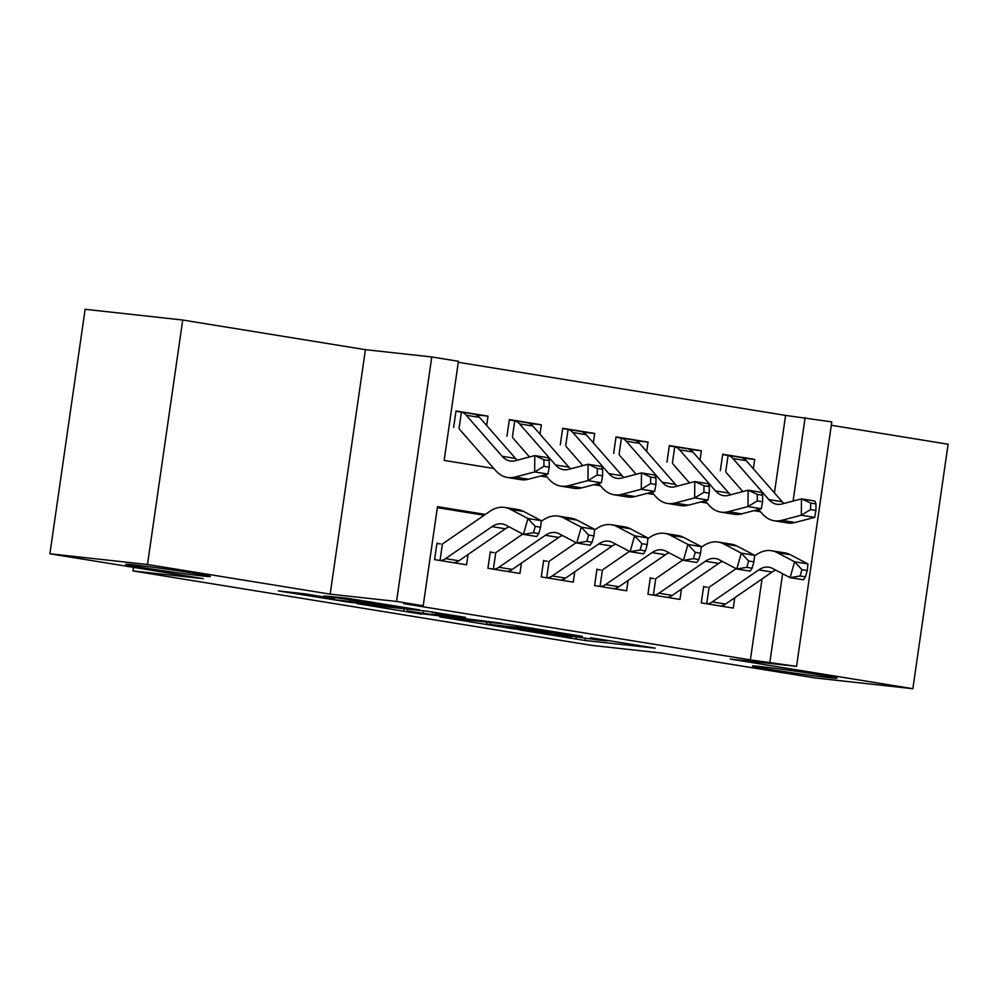 <?xml version="1.0" encoding="UTF-8"?>
<svg xmlns="http://www.w3.org/2000/svg" width="998" height="998" viewBox="0 0 998 998"><rect width="100%" height="100%" fill="white"/><g stroke="black" fill="none" stroke-linecap="round" stroke-linejoin="round"><path stroke-width="1.5" d="M519.372 629.888L585.053 640.479L655.274 648.151L590.641 637.722L607.32 640.828L597.565 639.93L555.013 633.805L571.692 636.911L561.936 636.013L519.372 629.888M202.17 575.933A42.739 1.048 -171.8 0 0 210.341 576.495A42.739 1.048 -171.8 0 0 181.249 571.293A42.739 1.048 -171.8 0 0 133.894 564.856A42.739 1.048 -171.8 0 0 125.736 564.294A42.739 1.048 -171.8 0 0 154.827 569.496A42.739 1.048 -171.8 0 0 202.17 575.933M828.864 677.63A42.739 1.048 -171.8 0 0 837.035 678.178A42.739 1.048 -171.8 0 0 807.943 672.989A42.739 1.048 -171.8 0 0 760.601 666.552A42.739 1.048 -171.8 0 0 752.43 665.99A42.739 1.048 -171.8 0 0 781.521 671.192A42.739 1.048 -171.8 0 0 828.864 677.63M305.363 593.885L278.355 590.916L349.2 602.206L419.422 609.878L345.919 598.064L323.951 595.931L402.406 607.533L334.23 599.673L322.292 597.54L334.467 598.688L305.363 593.885M49.9 553.778L85.129 309.293L182.721 320.021L147.492 564.506L49.9 553.778L203.243 578.665L132.971 570.931L591.664 645.369L661.936 653.091L815.279 677.979L912.871 688.707L730.199 659.067L796.554 666.352L750.371 659.89L403.691 603.628L423.202 605.774L396.543 601.445L431.772 356.96L458.431 361.288L444.16 460.402L493.81 468.461M147.492 564.506L330.176 594.147L396.543 601.445M439.769 616.901L512.011 628.628L582.246 636.3L508.743 624.486L439.769 616.901M421.543 614.144L357.109 603.615L427.331 611.275L465.492 617.35L435.016 614.107L455.213 617.463L501.607 623.189L421.593 613.758M912.871 688.707L948.1 444.222L831.297 425.273M453.641 427.468L456.011 410.951L488.022 416.141L476.308 414.856M506.972 436.126L509.354 419.597L541.353 424.799L529.651 423.501M560.302 444.771L562.685 428.254L594.683 433.444L582.982 432.159M613.645 453.429L616.028 436.912L648.026 442.102L636.325 440.817M666.976 462.086L669.359 445.57L701.357 450.759L689.655 449.474M703.652 586.375L701.27 602.892L733.268 608.081L734.765 597.752M650.322 577.717L647.939 594.234L679.937 599.424L681.422 589.094M596.979 569.06L594.596 585.577L626.607 590.779L628.091 580.437M543.648 560.414L541.265 576.931L573.264 582.121L574.761 571.779M490.305 551.757L487.922 568.274L519.933 573.463L521.418 563.134M750.371 659.89L762.035 578.965M484.167 515.255L437.349 507.658M468.087 554.476L466.59 564.806L434.592 559.616L436.974 543.099M774.436 492.887L785.601 415.405L458.294 362.286M753.353 468.786L754.7 459.417L722.702 454.215L720.319 470.744M701.357 450.759L700.01 460.128M648.026 442.102L646.679 451.483M594.683 433.444L593.336 442.825M541.353 424.799L540.005 434.167M488.022 416.141L486.662 425.51M133.495 567.338L132.971 570.931M330.176 594.147L365.405 349.674L182.721 320.021M365.405 349.674L431.772 356.96M785.601 415.405L831.796 421.88L796.554 666.352M485.365 514.432L437.486 506.66L423.202 605.774M769.895 662.036L782.619 573.713M793.086 501.058L805.124 417.551M540.529 476.046L547.141 477.119M593.872 484.704L600.484 485.776M647.203 493.361L653.815 494.434M700.546 502.006L707.158 503.079M753.877 510.664L760.488 511.737M754.7 459.417L742.986 458.119M502.555 627.018L570.32 634.616L531.859 628.965L486.463 624.137L502.555 627.018M407.246 611.001L415.829 612.909L452.506 617.388L407.246 611.001L407.521 609.104M722.639 454.601L728.091 455.387A23.378 13.735 99.2 0 1 732.919 458.519L768.859 499.586A33.396 19.623 -80.8 0 0 776.781 504.264A33.396 19.623 -80.8 0 0 781.833 504.002L801.469 498.875L814.805 501.033L815.977 503.928L810.65 503.054L810.588 509.591L815.915 510.465L815.977 503.928M740.928 457.446L741.427 457.546A23.378 13.735 99.2 0 1 746.255 460.677L782.195 501.745A33.396 19.623 -80.8 0 0 783.917 503.454M815.915 510.465L814.655 517.376L795.007 522.503A50.087 29.429 99.2 0 1 787.447 522.915L774.111 520.744A50.087 29.429 99.2 0 1 762.223 513.721L758.492 509.454M814.655 517.376L801.319 515.217L781.671 520.345A50.087 29.429 99.2 0 1 774.111 520.744M742.861 491.59L726.282 472.653M726.319 455.076L728.091 455.387L725.746 471.617M810.588 509.591L801.319 515.217L801.469 498.875L810.65 503.054M703.602 586.749L707.283 587.223M707.233 603.852A23.378 13.735 -80.8 0 0 712.248 601.906L758.73 569.895A33.396 19.623 99.2 0 1 768.909 567.201A33.396 19.623 99.2 0 1 772.539 568.423L790.117 577.642L794.608 561.774L777.03 552.555A50.087 29.429 -80.8 0 0 771.591 550.721A50.087 29.429 -80.8 0 0 756.309 554.763L754.525 555.986M720.568 606.023A23.378 13.735 -80.8 0 0 725.583 604.064L772.053 572.066A33.396 19.623 99.2 0 1 775.745 570.108M805.473 576.856L803.452 579.813L790.117 577.642L800.134 575.983L805.473 576.856L807.27 570.507L801.93 569.646L800.134 575.983M801.93 569.646L794.608 561.774L807.943 563.945L790.366 554.726A50.087 29.429 -80.8 0 0 784.927 552.892L771.591 550.721M736.137 568.66L709.827 586.774M709.091 587.261L706.709 603.778M807.943 563.945L807.27 570.507M669.309 445.944L674.76 446.73A23.378 13.735 99.2 0 1 679.576 449.861L715.516 490.929A33.396 19.623 -80.8 0 0 723.45 495.619A33.396 19.623 -80.8 0 0 728.49 495.345L748.126 490.218L761.462 492.376L762.647 495.27L757.307 494.397L757.245 500.946L762.584 501.807L762.647 495.27M687.585 448.788L688.084 448.888A23.378 13.735 99.2 0 1 692.911 452.019L728.852 493.087A33.396 19.623 -80.8 0 0 730.573 494.796M762.584 501.807L761.312 508.718L741.676 513.858A50.087 29.429 99.2 0 1 734.104 514.257L720.768 512.099A50.087 29.429 99.2 0 1 708.879 505.063L705.162 500.809M761.312 508.718L747.976 506.56L728.34 511.687A50.087 29.429 99.2 0 1 720.768 512.099M689.518 482.932L672.939 463.995M672.989 446.418L674.76 446.73L672.415 462.972M757.245 500.946L747.976 506.56L748.126 490.218L757.307 494.397M615.966 437.286L621.417 438.072A23.378 13.735 99.2 0 1 626.245 441.203L662.185 482.271A33.396 19.623 -80.8 0 0 670.107 486.962A33.396 19.623 -80.8 0 0 675.159 486.687L694.795 481.56L708.131 483.718L709.304 486.612L703.977 485.752L703.914 492.288L709.241 493.149L709.304 486.612M634.254 440.13L634.753 440.243A23.378 13.735 99.2 0 1 639.581 443.374L675.521 484.442A33.396 19.623 -80.8 0 0 677.243 486.151M709.241 493.149L707.981 500.073L688.333 505.2A50.087 29.429 99.2 0 1 680.773 505.599L667.437 503.441A50.087 29.429 99.2 0 1 655.549 496.405L651.819 492.151M707.981 500.073L694.645 497.902L674.997 503.029A50.087 29.429 99.2 0 1 667.437 503.441M636.188 474.287L619.608 455.338M619.646 437.76L621.417 438.072L619.084 454.315M703.914 492.288L694.645 497.902L694.795 481.56L703.977 485.752M562.635 428.641L568.087 429.414A23.378 13.735 99.2 0 1 572.902 432.546L608.855 473.613A33.396 19.623 -80.8 0 0 616.776 478.304A33.396 19.623 -80.8 0 0 621.816 478.042L641.465 472.902L654.788 475.073L655.973 477.955L650.634 477.094L650.571 483.631L655.911 484.492L655.973 477.955M580.911 431.473L581.41 431.585A23.378 13.735 99.2 0 1 586.238 434.716L622.178 475.784A33.396 19.623 -80.8 0 0 623.912 477.493M655.911 484.492L654.638 491.415L635.002 496.542A50.087 29.429 99.2 0 1 627.43 496.954L614.107 494.783A50.087 29.429 99.2 0 1 602.218 487.748L598.488 483.494M654.638 491.415L641.302 489.245L621.667 494.384A50.087 29.429 99.2 0 1 614.107 494.783M582.844 465.629L566.265 446.68M566.315 429.115L568.087 429.414L565.741 445.657M650.571 483.631L641.302 489.245L641.465 472.902L650.634 477.094M509.292 419.983L514.743 420.769A23.378 13.735 99.2 0 1 519.571 423.901L555.512 464.968A33.396 19.623 -80.8 0 0 563.446 469.646A33.396 19.623 -80.8 0 0 568.486 469.384L588.121 464.245L601.457 466.415L602.63 469.31L597.303 468.436L597.241 474.973L602.58 475.846L602.63 469.31M527.58 422.828L528.079 422.927A23.378 13.735 99.2 0 1 532.907 426.059L568.848 467.126A33.396 19.623 -80.8 0 0 570.569 468.835M602.58 475.846L601.307 482.758L581.659 487.885A50.087 29.429 99.2 0 1 574.1 488.296L560.764 486.126A50.087 29.429 99.2 0 1 548.875 479.102L545.145 474.836M601.307 482.758L587.972 480.599L568.336 485.727A50.087 29.429 99.2 0 1 560.764 486.126M529.514 456.972L512.935 438.035M512.972 420.457L514.743 420.769L512.411 436.999M597.241 474.973L587.972 480.599L588.121 464.245L597.303 468.436M650.259 578.104L653.94 578.566M653.89 595.207A23.378 13.735 -80.8 0 0 658.917 593.249L705.386 561.238A33.396 19.623 99.2 0 1 715.578 558.543A33.396 19.623 99.2 0 1 719.209 559.766L736.774 568.997L741.265 553.129L723.7 543.898A50.087 29.429 -80.8 0 0 718.248 542.064A50.087 29.429 -80.8 0 0 702.966 546.118L701.195 547.328M667.225 597.365A23.378 13.735 -80.8 0 0 672.253 595.419L718.722 563.408A33.396 19.623 99.2 0 1 722.402 561.45M752.13 568.199L750.109 571.155L736.774 568.997L746.803 567.338L752.13 568.199L753.927 561.849L748.6 560.988L746.803 567.338M748.6 560.988L741.265 553.129L754.6 555.287L737.035 546.068A50.087 29.429 -80.8 0 0 731.584 544.234L718.248 542.064M682.807 560.003L656.497 578.116M655.748 578.603L653.366 595.12M754.6 555.287L753.927 561.849M596.929 569.446L600.609 569.92M600.559 586.55A23.378 13.735 -80.8 0 0 605.574 584.591L652.056 552.593A33.396 19.623 99.2 0 1 662.235 549.898A33.396 19.623 99.2 0 1 665.866 551.121L683.443 560.34L687.934 544.471L670.357 535.252A50.087 29.429 -80.8 0 0 664.918 533.419A50.087 29.429 -80.8 0 0 649.636 537.46L647.864 538.683M613.895 588.708A23.378 13.735 -80.8 0 0 618.91 586.762L665.392 554.751A33.396 19.623 99.2 0 1 669.072 552.792M698.8 559.541L696.779 562.498L683.443 560.34L693.46 558.68L698.8 559.541L700.596 553.191L695.257 552.331L693.46 558.68M695.257 552.331L687.934 544.471L701.27 546.63L683.692 537.411A50.087 29.429 -80.8 0 0 678.253 535.577L664.918 533.419M629.464 551.345L603.154 569.459M602.418 569.945L600.035 586.462M701.27 546.63L700.596 553.191M543.586 560.789L547.266 561.263M547.216 577.892A23.378 13.735 -80.8 0 0 552.243 575.946L598.713 543.935A33.396 19.623 99.2 0 1 608.905 541.24A33.396 19.623 99.2 0 1 612.535 542.463L630.112 551.682L634.591 535.814L617.026 526.595A50.087 29.429 -80.8 0 0 611.574 524.761A50.087 29.429 -80.8 0 0 596.293 528.803L594.521 530.025M560.552 580.063A23.378 13.735 -80.8 0 0 565.579 578.104L612.048 546.093A33.396 19.623 99.2 0 1 615.729 544.135M645.457 550.896L643.436 553.853L630.112 551.682L640.13 550.023L645.457 550.896L647.253 544.546L641.926 543.673L640.13 550.023M641.926 543.673L634.591 535.814L647.927 537.984L630.362 528.753A50.087 29.429 -80.8 0 0 624.91 526.919L611.574 524.761M576.133 542.687L549.823 560.814M549.075 561.288L546.704 577.805M647.927 537.984L647.253 544.546M490.255 552.131L493.935 552.605M493.885 569.234A23.378 13.735 -80.8 0 0 498.913 567.288L545.382 535.277A33.396 19.623 99.2 0 1 555.574 532.583A33.396 19.623 99.2 0 1 559.204 533.805L576.769 543.024L581.26 527.156L563.695 517.937A50.087 29.429 -80.8 0 0 558.244 516.103A50.087 29.429 -80.8 0 0 542.962 520.145L541.19 521.368M507.221 571.405A23.378 13.735 -80.8 0 0 512.236 569.446L558.718 537.448A33.396 19.623 99.2 0 1 562.398 535.489M592.126 542.238L590.105 545.195L576.769 543.024L586.787 541.365L592.126 542.238L593.922 535.889L588.583 535.028L586.787 541.365M588.583 535.028L581.26 527.156L594.596 529.327L577.019 520.108A50.087 29.429 -80.8 0 0 571.58 518.261L558.244 516.103M522.79 534.042L496.493 552.156M495.744 552.63L493.361 569.159M594.596 529.327L593.922 535.889M455.961 411.326L461.413 412.112A23.378 13.735 99.2 0 1 466.228 415.243L502.181 456.311A33.396 19.623 -80.8 0 0 510.103 461.001A33.396 19.623 -80.8 0 0 515.143 460.727L534.791 455.599L548.127 457.758L549.299 460.652L543.96 459.779L543.91 466.316L549.237 467.189L549.299 460.652M474.237 414.17L474.749 414.27A23.378 13.735 99.2 0 1 479.564 417.401L515.517 458.469A33.396 19.623 -80.8 0 0 517.238 460.178M549.237 467.189L547.964 474.1L528.329 479.24A50.087 29.429 99.2 0 1 520.769 479.639L507.433 477.481A50.087 29.429 99.2 0 1 495.544 470.445L459.591 429.377M547.964 474.1L534.641 471.942L514.993 477.069A50.087 29.429 99.2 0 1 507.433 477.481M459.641 411.8L461.413 412.112L459.068 428.342M543.91 466.316L534.641 471.942L534.791 455.599L543.96 459.779M436.912 543.473L440.592 543.947M440.542 560.589A23.378 13.735 -80.8 0 0 445.57 558.63L492.039 526.62A33.396 19.623 99.2 0 1 502.231 523.925A33.396 19.623 99.2 0 1 505.861 525.148L523.439 534.379L527.93 518.511L510.352 509.279A50.087 29.429 -80.8 0 0 504.901 507.446A50.087 29.429 -80.8 0 0 489.619 511.5L443.149 543.498M453.878 562.747A23.378 13.735 -80.8 0 0 458.905 560.789L505.375 528.79A33.396 19.623 99.2 0 1 509.067 526.832M538.783 533.581L536.774 536.537L523.439 534.379L533.456 532.72L538.783 533.581L540.579 527.231L535.252 526.37L533.456 532.72M535.252 526.37L527.93 518.511L541.253 520.669L523.688 511.45A50.087 29.429 -80.8 0 0 518.236 509.616L504.901 507.446M442.401 543.985L440.031 560.502M541.253 520.669L540.579 527.231M585.352 638.371L585.053 640.479M576.295 637.061L575.983 639.207M531.984 628.054L531.859 628.965M490.742 622.515L490.467 624.411M436.5 612.56L436.263 614.194M432.608 611.974L432.309 614.032M423.514 610.863L423.239 612.76M371.169 601.969L371.044 602.767M359.654 600.097L359.455 601.482M350.61 598.675L350.385 600.222M782.195 501.745L768.859 499.586M795.007 522.503L781.671 520.345M746.255 460.677L732.919 458.519M758.73 569.895L772.053 572.066M777.03 552.555L790.366 554.726M712.248 601.906L725.583 604.064M728.852 493.087L715.516 490.929M741.676 513.858L728.34 511.687M692.911 452.019L679.576 449.861M675.521 484.442L662.185 482.271M688.333 505.2L674.997 503.029M639.581 443.374L626.245 441.203M622.178 475.784L608.855 473.613M635.002 496.542L621.667 494.384M586.238 434.716L572.902 432.546M568.848 467.126L555.512 464.968M581.659 487.885L568.336 485.727M532.907 426.059L519.571 423.901M705.386 561.238L718.722 563.408M723.7 543.898L737.035 546.068M658.917 593.249L672.253 595.419M652.056 552.593L665.392 554.751M670.357 535.252L683.692 537.411M605.574 584.591L618.91 586.762M598.713 543.935L612.048 546.093M617.026 526.595L630.362 528.753M552.243 575.946L565.579 578.104M545.382 535.277L558.718 537.448M563.695 517.937L577.019 520.108M498.913 567.288L512.236 569.446M515.517 458.469L502.181 456.311M528.329 479.24L514.993 477.069M479.564 417.401L466.228 415.243M492.039 526.62L505.375 528.79M510.352 509.279L523.688 511.45M445.57 558.63L458.905 560.789M486.762 622.066L486.463 624.137M435.265 612.373L435.016 614.107M404.19 608.73L403.891 610.776M322.416 596.654L322.292 597.54M741.102 457.458L726.956 455.163M687.772 448.813L673.625 446.518M634.429 440.155L620.282 437.86M581.098 431.498L566.951 429.202M527.767 422.84L513.621 420.545M474.424 414.182L460.278 411.887"/></g></svg>
